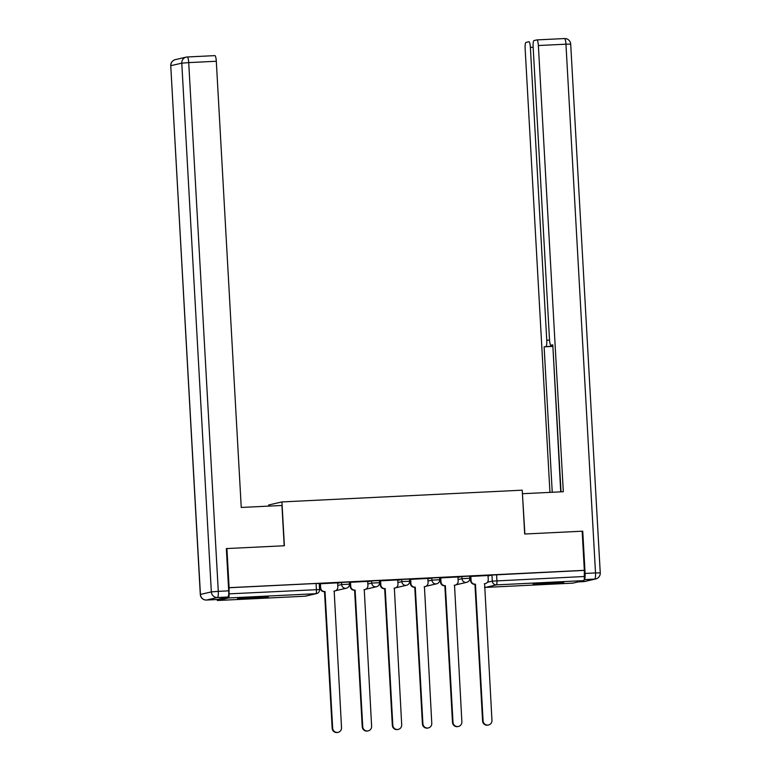 <?xml version="1.0" encoding="UTF-8"?>
<svg xmlns="http://www.w3.org/2000/svg" width="771" height="771" viewBox="0 0 771 771"><rect width="100%" height="100%" fill="white"/><g stroke="black" fill="none" stroke-linecap="round" stroke-linejoin="round"><path stroke-width="1.16" d="M349.253 582.018L341.534 582.394L341.659 584.553L349.446 584.148L349.33 581.98M379.342 580.544L371.622 580.92L371.747 583.088L379.534 582.674L379.419 580.515M409.42 579.079L401.71 579.455L401.826 581.613L409.623 581.209L409.497 579.05M439.509 577.604L431.799 577.99L431.914 580.149L439.711 579.744L439.586 577.575M469.597 576.139L461.877 576.515L462.002 578.674L469.79 578.269L469.674 576.11M545.386 584.033A15.362 0.54 176.8 0 0 563.736 582.481A15.362 0.54 176.8 0 0 551.4 582.645A15.362 0.54 176.8 0 0 533.05 584.196A15.362 0.54 176.8 0 0 545.386 584.033M249.929 598.46A15.362 0.54 176.8 0 0 268.279 596.908A15.362 0.54 176.8 0 0 255.943 597.072A15.362 0.54 176.8 0 0 237.593 598.624A15.362 0.54 176.8 0 0 249.929 598.46M319.367 585.671L320.023 585.642M349.456 584.206L350.111 584.177M379.534 582.731L380.19 582.703M409.623 581.267L410.278 581.238M439.711 579.802L440.366 579.763M469.799 578.327L470.445 578.298M268.761 506.104L268.703 504.976L281.935 501.921L522.237 490.183L524.685 534.014L582.163 531.209L584.341 570.328L229.103 587.675L226.915 548.557L284.383 545.752L281.935 501.921M216.988 599.52A3.942 0.781 -92.8 0 0 217.557 600.493A3.942 0.781 -92.8 0 0 217.586 600.484L228.505 597.968A3.942 0.781 -92.8 0 0 229.054 593.853L319.579 589.545L319.242 583.454L316.081 583.493L316.418 589.593A3.942 0.781 -92.8 0 1 315.869 593.699L228.505 597.968M229.103 587.675L229.054 593.853M226.346 548.692L226.915 548.557M488.033 575.956L491.965 575.05L492.303 581.141L584.302 576.506A3.942 0.781 87.2 0 1 583.743 580.621L572.824 583.136A3.942 0.781 87.2 0 1 572.795 583.146A3.942 0.781 87.2 0 1 572.766 583.146M584.302 576.506L584.341 570.328M488.014 575.503L470.349 576.448M457.926 576.968L440.125 577.922L440.492 582.038A3.942 3.855 -103 0 0 444.568 585.777L445.359 585.652L453.001 722.263A4.53 4.443 77 0 0 458.456 726.455A4.53 4.443 77 0 0 461.868 721.829L454.524 585.199A3.942 3.855 77 0 0 458.157 581.083L457.926 576.949M427.838 578.443L410.172 579.387M397.759 579.908L379.949 580.862L380.315 584.977A3.942 3.855 -103 0 0 384.392 588.716L385.192 588.591L392.825 725.203A4.53 4.443 77 0 0 398.279 729.395A4.53 4.443 77 0 0 401.701 724.769L394.347 588.138A3.942 3.855 77 0 0 397.99 584.023L397.759 579.888M367.671 581.382L350.005 582.327M337.582 582.847L319.782 583.801L320.148 587.916A3.942 3.855 -103 0 0 324.225 591.656L325.015 591.53L332.658 728.132A4.53 4.443 77 0 0 338.112 732.334A4.53 4.443 77 0 0 341.524 727.699L334.18 591.078A3.942 3.855 77 0 0 337.814 586.962L337.582 582.828M337.611 583.3L341.534 582.394M367.7 581.835L371.622 580.92M397.778 580.361L401.71 579.455M427.866 578.896L431.799 577.99M457.955 577.421L461.877 576.515M319.339 585.228L319.994 585.199M349.427 583.753L350.082 583.724M379.515 582.288L380.17 582.259M409.603 580.823L410.249 580.785M439.682 579.349L440.337 579.32M469.77 577.884L470.426 577.845M470.416 577.739L469.761 577.778M228.717 587.762L316.081 583.493M583.955 570.415L491.965 575.05M440.337 579.214L439.682 579.243M410.249 580.679L409.594 580.717M380.161 582.153L379.505 582.182M350.073 583.618L349.417 583.647M319.994 585.093L319.339 585.122M470.85 576.313L471.081 580.447A3.942 3.855 77 0 0 475.158 584.196L474.657 584.312A3.942 3.855 -103 0 1 470.58 580.573L470.349 576.419M475.447 584.177L483.08 720.789A4.53 4.443 77 0 0 488.535 724.991A4.53 4.443 77 0 0 491.956 720.355L484.602 583.734A3.942 3.855 77 0 0 485.267 583.637L484.766 583.753A3.942 3.855 -103 0 1 484.323 583.83M488.535 724.991L488.033 725.106A4.53 4.443 -103 0 1 482.579 720.904L474.946 584.293M485.267 583.637A3.942 3.855 77 0 0 488.245 579.619L488.014 575.474M440.761 577.787L440.993 581.922A3.942 3.855 77 0 0 445.069 585.661L445.359 585.652M455.189 585.112L454.688 585.228A3.942 3.855 -103 0 1 454.235 585.305L454.524 585.199M458.456 726.455L457.945 726.571A4.53 4.443 -103 0 1 452.49 722.379L444.857 585.767M410.673 579.252L410.904 583.387A3.942 3.855 77 0 0 414.981 587.136L414.48 587.251A3.942 3.855 -103 0 1 410.403 583.502L410.172 579.358M415.27 587.117L422.913 723.728A4.53 4.443 77 0 0 428.368 727.93A4.53 4.443 77 0 0 431.779 723.294L424.435 586.673A3.942 3.855 77 0 0 425.1 586.577L424.599 586.692A3.942 3.855 -103 0 1 424.146 586.77M428.368 727.93L427.866 728.046A4.53 4.443 -103 0 1 422.412 723.844L414.769 587.232M425.1 586.577A3.942 3.855 77 0 0 428.069 582.548L427.838 578.414M578.24 581.893L583.763 581.623L594.682 579.098L584.273 579.609A5.908 1.166 -92.8 0 0 585.102 573.441L582.741 531.18L524.878 534.004L522.439 493.758M522.622 493.71L563.322 491.725L538.37 45.528A5.908 1.166 -92.8 0 0 536.924 39.899A5.908 1.166 -92.8 0 0 536.886 39.899L533.956 40.584A5.908 1.166 -92.8 0 0 533.127 46.742L549.501 339.616A5.908 1.166 -92.8 0 0 550.947 345.254A5.908 1.166 -92.8 0 0 550.986 345.244L550.947 345.254M561.018 491.84L552.797 344.83L550.986 345.244M533.156 47.243L530.381 47.378A5.908 1.166 -92.8 0 0 528.935 41.74A5.908 1.166 -92.8 0 0 528.896 41.75L525.967 42.424A5.908 1.166 -92.8 0 0 525.138 48.592L549.945 492.38M552.874 346.073L544.114 346.834L552.248 492.264M545.935 346.42A5.908 1.166 -92.8 0 0 546.755 340.252L549.53 340.117M530.381 47.378L546.755 340.252M582.741 531.18L582.163 531.315M552.884 346.352L560.729 491.85M552.605 346.42L544.114 346.834M281.945 505.468L241.246 507.453L216.304 61.256L188.722 62.605L218.289 591.357L228.698 590.846L226.337 548.586L284.191 545.762L281.945 505.468M216.95 599.53L227.869 597.014L217.461 597.515L206.532 600.04L216.95 599.53A5.908 1.166 87.2 0 1 216.911 599.539A5.908 1.166 87.2 0 1 216.863 599.539M187.324 56.977L214.81 55.628A5.908 1.166 87.2 0 1 214.858 55.628A5.908 1.166 87.2 0 1 216.304 61.256M228.698 590.846A5.908 1.166 87.2 0 1 227.869 597.014M380.595 580.727L380.826 584.861A3.942 3.855 77 0 0 384.902 588.601L385.192 588.591M395.012 588.051L394.511 588.167A3.942 3.855 -103 0 1 394.068 588.244L394.347 588.138M398.279 729.395L397.778 729.511A4.53 4.443 -103 0 1 392.323 725.318L384.681 588.707M350.506 582.192L350.738 586.326A3.942 3.855 77 0 0 354.814 590.075L354.313 590.191A3.942 3.855 -103 0 1 350.236 586.442L350.005 582.298M355.103 590.056L362.736 726.668A4.53 4.443 77 0 0 368.191 730.869A4.53 4.443 77 0 0 371.612 726.234L364.259 589.613A3.942 3.855 77 0 0 364.934 589.516L364.423 589.632A3.942 3.855 -103 0 1 363.979 589.709M368.191 730.869L367.69 730.985A4.53 4.443 -103 0 1 362.235 726.783L354.602 590.172M364.934 589.516A3.942 3.855 77 0 0 367.902 585.488L367.671 581.353M320.418 583.666L320.649 587.801A3.942 3.855 77 0 0 324.726 591.54L325.015 591.53M334.845 590.991L334.344 591.106A3.942 3.855 -103 0 1 333.891 591.174L334.18 591.078M338.112 732.334L337.611 732.45A4.53 4.443 -103 0 1 332.156 728.248L324.514 591.646M217.586 600.484L304.95 596.224L315.869 593.699A3.942 3.855 77 0 0 316.534 593.603A3.942 3.942 0 0 0 319.579 589.545M487.417 582.269L492.303 581.141A3.942 3.855 -103 0 0 496.379 584.881L485.46 587.406L572.824 583.136M583.743 580.621L496.379 584.881A3.942 0.781 -92.8 0 0 496.938 580.775L496.591 574.684M337.727 585.459L341.659 584.553A3.942 3.855 77 0 0 345.736 588.302A3.942 3.855 -103 0 0 346.401 588.206A3.942 3.942 0 0 0 349.446 584.148M367.815 583.994L371.747 583.088A3.942 3.855 77 0 0 375.824 586.827A3.942 3.855 -103 0 0 376.489 586.741A3.942 3.942 0 0 0 379.534 582.674M397.903 582.519L401.826 581.613A3.942 3.855 77 0 0 405.903 585.362A3.942 3.855 -103 0 0 406.577 585.266A3.942 3.942 0 0 0 409.623 581.209M427.992 581.055L431.914 580.149A3.942 3.855 77 0 0 435.991 583.888A3.942 3.855 -103 0 0 436.656 583.801A3.942 3.942 0 0 0 439.711 579.744M458.07 579.59L462.002 578.674A3.942 3.855 77 0 0 466.079 582.423A3.942 3.855 -103 0 0 466.744 582.327A3.942 3.942 0 0 0 469.79 578.269M217.557 600.493L304.921 596.224A3.942 0.781 87.2 0 1 304.921 596.224A3.942 0.781 87.2 0 1 304.892 596.224M305.615 596.128A3.942 3.942 0 0 1 304.921 596.224A3.942 3.855 77 0 0 305.615 596.128L316.534 593.603M484.516 587.348A3.942 3.942 0 0 0 485.431 587.406A3.942 0.781 87.2 0 1 485.431 587.406A3.942 3.855 -103 0 1 484.516 587.329M475.158 584.196L474.657 584.312M471.081 580.447L470.58 580.573M483.08 720.789L482.579 720.904M445.069 585.661L444.568 585.777M440.993 581.922L440.492 582.038M453.001 722.263L452.49 722.379M414.981 587.136L414.48 587.251M410.904 583.387L410.403 583.502M422.913 723.728L422.412 723.844M536.973 39.899L564.468 38.56A5.908 1.166 87.2 0 1 564.507 38.55A5.908 1.166 87.2 0 1 565.953 44.188L538.37 45.528M585.102 573.441L595.511 572.93L565.953 44.188L570.694 44.12A5.908 5.908 0 0 0 564.507 38.55L536.924 39.899M595.511 572.93A5.908 1.166 87.2 0 1 594.682 579.098A5.908 5.792 -103 0 0 595.684 578.963A5.908 5.908 0 0 0 600.252 572.872L595.511 572.93M578.221 581.893L583.724 581.623A5.908 1.166 87.2 0 1 583.724 581.623A5.908 1.166 87.2 0 1 583.676 581.623M583.763 581.623A5.908 5.792 77 0 0 584.765 581.479A5.908 5.908 0 0 1 583.724 581.623M175.316 59.637A5.908 5.908 0 0 0 170.748 65.728L200.421 594.422L211.341 591.906L181.783 63.155L170.854 65.68A5.908 5.792 -103 0 1 175.316 59.637L186.235 57.112A5.908 5.792 77 0 0 181.783 63.155L188.722 62.605A5.908 1.166 -92.8 0 0 187.276 56.967A5.908 5.792 77 0 0 186.235 57.112A5.908 5.908 0 0 1 187.276 56.967A5.908 1.166 -92.8 0 0 187.237 56.977L214.858 55.628M206.493 600.05A5.908 1.166 -92.8 0 0 206.532 600.04A5.908 5.792 77 0 1 200.421 594.422L200.306 594.47A5.908 5.908 0 0 0 206.493 600.05L216.911 599.539M218.289 591.357L211.341 591.906A5.908 5.792 -103 0 0 217.461 597.515A5.908 1.166 -92.8 0 0 218.289 591.357M384.902 588.601L384.392 588.716M380.826 584.861L380.315 584.977M392.825 725.203L392.323 725.318M354.814 590.075L354.313 590.191M350.738 586.326L350.236 586.442M362.736 726.668L362.235 726.783M324.726 591.54L324.225 591.656M320.649 587.801L320.148 587.916M332.658 728.132L332.156 728.248M466.744 582.327L456.046 584.803M436.656 583.801L425.958 586.268M406.577 585.266L395.87 587.733M376.489 586.741L365.782 589.208M346.401 588.206L335.703 590.673M485.431 587.406L572.795 583.146M570.694 44.12L600.252 572.872M595.684 578.963L584.765 581.479M170.748 65.728L200.306 594.47"/></g></svg>

